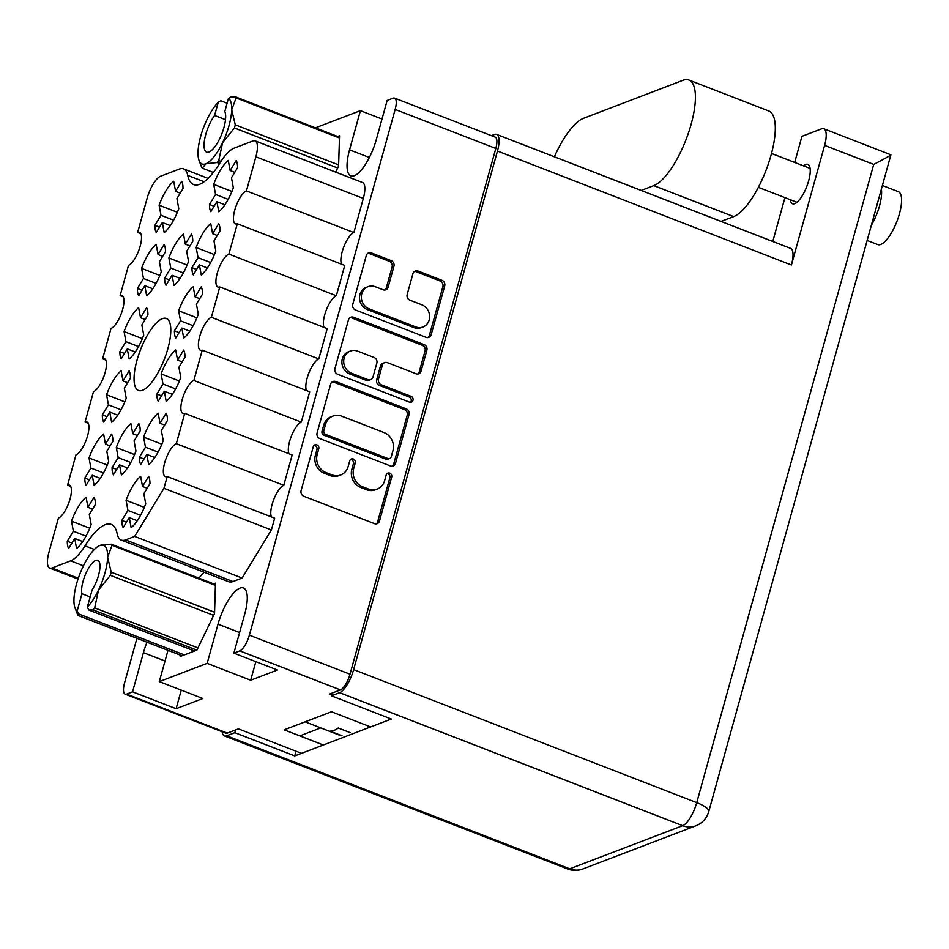 <?xml version="1.0" encoding="UTF-8"?>
<svg xmlns="http://www.w3.org/2000/svg" width="949" height="949" viewBox="0 0 949 949"><rect width="100%" height="100%" fill="white"/><g stroke="black" fill="none" stroke-linecap="round" stroke-linejoin="round"><path stroke-width="1.42" d="M368.01 286.681L366.184 287.381A11.922 10.771 69.1 0 0 359.529 298.401A11.922 10.771 69.1 0 0 367.37 309.576L413.835 327.583A11.922 10.771 69.1 0 0 421.154 327.666L422.969 326.978A11.922 10.771 69.1 0 0 429.209 319.896A11.922 10.771 69.1 0 0 421.783 304.771L409.921 300.169A4.46 4.033 69.1 0 1 407.157 294.522L412.945 273.632A4.46 4.033 69.1 0 1 418.011 271.023L441.926 280.299A4.46 4.033 69.1 0 1 444.701 285.946L431.166 334.736A4.46 4.033 69.1 0 1 426.101 337.358L355.531 310.003A4.46 4.033 69.1 0 1 352.755 304.344L366.29 255.554A4.46 4.033 69.1 0 1 371.356 252.932L391.154 260.607A4.46 4.033 69.1 0 1 393.93 266.266L388.141 287.144A4.46 4.033 69.1 0 1 383.076 289.765L375.329 286.764A11.922 10.771 69.1 0 0 368.01 286.681A11.922 10.771 69.1 0 0 361.355 297.701A11.922 10.771 69.1 0 0 369.197 308.888L415.65 326.895A11.922 10.771 69.1 0 0 422.969 326.978M412.993 400.276A3.12 2.823 69.1 0 0 411.047 396.326L381.261 384.772A4.46 4.033 69.1 0 1 378.485 379.114L382.328 365.258A4.46 4.033 69.1 0 1 387.394 362.648L416.006 373.74A4.46 4.033 69.1 0 0 421.071 371.13L426.872 350.252A4.46 4.033 69.1 0 0 424.096 344.594L353.526 317.239A4.46 4.033 69.1 0 0 348.461 319.849L334.926 368.639A4.46 4.033 69.1 0 0 337.702 374.297L409.446 402.115A3.12 2.823 69.1 0 0 412.993 400.276M410.383 402.305A3.12 2.823 69.1 0 0 409.233 397.014L411.047 396.326M162.35 318.674A38.601 12.823 -68.8 0 0 138.566 355.128A38.601 12.823 -68.8 0 0 138.471 390.478A38.601 12.823 -68.8 0 0 142.492 390.288A38.601 12.823 -68.8 0 0 166.277 353.847A38.601 12.823 -68.8 0 0 166.383 318.484A38.601 12.823 -68.8 0 0 162.35 318.674M382.008 119.028L360.418 110.653L349.552 149.835A33.381 11.091 -68.8 0 0 350.857 175.85A33.381 11.091 -68.8 0 0 354.345 175.695A33.381 11.091 -68.8 0 0 376.29 139.622L387.156 100.452L393.076 98.186A14.532 4.828 -68.8 0 1 394.582 98.127L495.236 137.142A14.532 4.828 111.2 0 1 495.805 148.471L350.003 674.205A14.532 4.828 111.2 0 1 340.442 689.911L329.35 694.146L331.628 695.024M219.848 163.121A57.675 19.158 111.2 0 1 199.622 184.296A57.675 19.158 111.2 0 1 193.608 184.569A57.675 19.158 111.2 0 1 187.736 175.387A40.878 13.583 -68.8 0 0 183.572 168.875A40.878 13.583 -68.8 0 0 179.314 169.076L160.547 176.241A20.439 6.785 -68.8 0 0 147.107 198.317L137.641 232.446A17.711 5.884 111.2 0 1 139.491 232.363A17.711 5.884 111.2 0 1 139.444 248.579A17.711 5.884 111.2 0 1 128.53 265.305L120.12 295.637A17.711 5.884 111.2 0 1 121.958 295.542A17.711 5.884 111.2 0 1 121.923 311.77A17.711 5.884 111.2 0 1 111.009 328.484L102.599 358.817A17.711 5.884 111.2 0 1 104.437 358.734A17.711 5.884 111.2 0 1 104.39 374.95A17.711 5.884 111.2 0 1 93.477 391.676L85.066 422.008A17.711 5.884 111.2 0 1 86.917 421.925A17.711 5.884 111.2 0 1 86.869 438.141A17.711 5.884 111.2 0 1 75.956 454.868L67.545 485.2A17.711 5.884 111.2 0 1 69.396 485.117A17.711 5.884 111.2 0 1 69.348 501.333A17.711 5.884 111.2 0 1 58.435 518.059L48.968 552.176A20.439 6.785 -68.8 0 0 49.763 568.107A20.439 6.785 -68.8 0 0 51.898 568.012L70.665 560.847A40.878 13.583 -68.8 0 0 84.995 545.841A57.675 19.158 111.2 0 1 111.235 524.394A57.675 19.158 111.2 0 1 117.118 533.575A40.878 13.583 -68.8 0 0 121.282 540.088A40.878 13.583 -68.8 0 0 125.541 539.898L134.663 536.41L163.94 488.32L167.202 476.528A17.711 5.884 111.2 0 1 165.363 476.612A17.711 5.884 111.2 0 1 165.411 460.384A17.711 5.884 111.2 0 1 176.324 443.669L184.735 413.337A17.711 5.884 111.2 0 1 182.884 413.42A17.711 5.884 111.2 0 1 182.932 397.204A17.711 5.884 111.2 0 1 193.845 380.478L202.256 350.145A17.711 5.884 111.2 0 1 200.405 350.228A17.711 5.884 111.2 0 1 200.453 334.012A17.711 5.884 111.2 0 1 211.366 317.286L219.777 286.954A17.711 5.884 111.2 0 1 217.938 287.037A17.711 5.884 111.2 0 1 217.973 270.821A17.711 5.884 111.2 0 1 228.887 254.095L237.297 223.774A17.711 5.884 111.2 0 1 235.459 223.857A17.711 5.884 111.2 0 1 235.506 207.629A17.711 5.884 111.2 0 1 246.42 190.915L255.874 156.787A20.439 6.785 -68.8 0 0 255.079 140.855A20.439 6.785 -68.8 0 0 252.944 140.962L234.189 148.127A40.878 13.583 -68.8 0 0 219.848 163.121M121.852 520.42L127.949 510.408L126.075 500.301A29.526 9.81 -68.8 0 1 140.654 476.362L142.516 486.457L148.613 476.445A29.526 9.81 111.2 0 1 149.954 483.658L143.857 493.67L145.719 503.777A29.526 9.81 -68.8 0 1 131.152 527.715L129.278 517.62L123.18 527.632A29.526 9.81 111.2 0 1 121.852 520.42L126.478 522.211M209.468 204.474L215.565 194.462L213.691 184.355A29.526 9.81 -68.8 0 1 228.27 160.417L230.132 170.512L236.23 160.5A29.526 9.81 111.2 0 1 237.57 167.712L231.473 177.724L233.335 187.831A29.526 9.81 -68.8 0 1 218.768 211.769L216.894 201.674L210.797 211.686A29.526 9.81 111.2 0 1 209.468 204.474L214.094 206.265M191.947 267.665L198.044 257.642L196.17 247.547A29.526 9.81 -68.8 0 1 210.749 223.608L212.612 233.703L218.709 223.691A29.526 9.81 111.2 0 1 220.049 230.904L213.952 240.916L215.814 251.011A29.526 9.81 -68.8 0 1 201.247 274.961L199.373 264.866L193.276 274.878A29.526 9.81 111.2 0 1 191.947 267.665L196.573 269.457M174.414 330.845L180.512 320.833L178.649 310.738A29.526 9.81 -68.8 0 1 193.228 286.8L195.091 296.895L201.188 286.883A29.526 9.81 111.2 0 1 202.517 294.095L196.419 304.107L198.294 314.202A29.526 9.81 -68.8 0 1 183.715 338.141L181.852 328.046L175.755 338.069A29.526 9.81 111.2 0 1 174.414 330.845L179.053 332.648M156.893 394.037L162.991 384.025L161.128 373.93A29.526 9.81 -68.8 0 1 175.695 349.979L177.57 360.086L183.667 350.062A29.526 9.81 111.2 0 1 184.996 357.287L178.898 367.299L180.773 377.394A29.526 9.81 -68.8 0 1 166.194 401.332L164.331 391.237L158.234 401.249A29.526 9.81 111.2 0 1 156.893 394.037L161.532 395.84M139.373 457.228L145.47 447.216L143.596 437.121A29.526 9.81 -68.8 0 1 158.175 413.171L160.037 423.266L166.134 413.254A29.526 9.81 111.2 0 1 167.475 420.466L161.377 430.49L163.24 440.585A29.526 9.81 -68.8 0 1 148.673 464.524L146.798 454.429L140.701 464.441A29.526 9.81 111.2 0 1 139.373 457.228L143.999 459.019M164.663 278.081L170.761 268.069L168.886 257.962A29.526 9.81 -68.8 0 1 183.465 234.023L185.328 244.118L191.425 234.106A29.526 9.81 111.2 0 1 192.766 241.319L186.668 251.331L188.531 261.438A29.526 9.81 -68.8 0 1 173.952 285.376L172.089 275.281L165.992 285.293A29.526 9.81 111.2 0 1 164.663 278.081L169.29 279.872M112.089 467.643L118.186 457.632L116.312 447.537A29.526 9.81 -68.8 0 1 130.891 423.586L132.753 433.693L138.851 423.669A29.526 9.81 111.2 0 1 140.191 430.893L134.094 440.905L135.956 451A29.526 9.81 -68.8 0 1 121.389 474.939L119.515 464.844L113.417 474.856A29.526 9.81 111.2 0 1 112.089 467.643L116.715 469.447M154.901 225.304L160.998 215.293L159.124 205.198A29.526 9.81 -68.8 0 1 173.703 181.259L175.565 191.354L181.662 181.33A29.526 9.81 111.2 0 1 183.003 188.554L176.905 198.566L178.768 208.661A29.526 9.81 -68.8 0 1 164.201 232.6L162.326 222.505L156.229 232.517A29.526 9.81 111.2 0 1 154.901 225.304L159.527 227.108M137.38 288.496L143.465 278.484L141.603 268.389A29.526 9.81 -68.8 0 1 156.182 244.439L158.044 254.546L164.141 244.522A29.526 9.81 111.2 0 1 165.482 251.734L159.385 261.758L161.247 271.853A29.526 9.81 -68.8 0 1 146.668 295.791L144.806 285.696L138.708 295.708A29.526 9.81 111.2 0 1 137.38 288.496L142.006 290.287M119.847 351.688L125.944 341.676L124.082 331.569A29.526 9.81 -68.8 0 1 138.649 307.63L140.523 317.725L146.62 307.713A29.526 9.81 111.2 0 1 147.949 314.926L141.852 324.938L143.726 335.044A29.526 9.81 -68.8 0 1 129.147 358.983L127.285 348.888L121.187 358.9A29.526 9.81 111.2 0 1 119.847 351.688L124.485 353.479M102.326 414.879L108.423 404.855L106.561 394.76A29.526 9.81 -68.8 0 1 121.128 370.822L123.002 380.917L129.1 370.905A29.526 9.81 111.2 0 1 130.428 378.117L124.331 388.129L126.205 398.224A29.526 9.81 -68.8 0 1 111.626 422.175L109.752 412.08L103.666 422.091A29.526 9.81 111.2 0 1 102.326 414.879L106.964 416.67M84.805 478.059L90.902 468.047L89.028 457.952A29.526 9.81 -68.8 0 1 103.607 434.013L105.469 444.108L111.567 434.096A29.526 9.81 111.2 0 1 112.907 441.309L106.81 451.321L108.672 461.416A29.526 9.81 -68.8 0 1 94.105 485.366L92.231 475.259L86.134 485.283A29.526 9.81 111.2 0 1 84.805 478.059L89.431 479.862M67.284 541.25L73.37 531.238L71.507 521.143A29.526 9.81 -68.8 0 1 86.086 497.193L87.949 507.3L94.046 497.276A29.526 9.81 111.2 0 1 95.386 504.5L89.289 514.512L91.151 524.607A29.526 9.81 -68.8 0 1 76.572 548.546L74.71 538.451L68.613 548.463A29.526 9.81 111.2 0 1 67.284 541.25L71.91 543.053M406.267 408.889L335.697 381.534A4.46 4.033 69.1 0 0 330.632 384.143L317.096 432.946A4.46 4.033 69.1 0 0 319.872 438.592L390.442 465.959A4.46 4.033 69.1 0 0 395.508 463.337L409.031 414.547A4.46 4.033 69.1 0 0 406.267 408.889L404.44 409.588L333.87 382.222A4.46 4.033 69.1 0 0 332.091 381.973M136.917 638.309L124.58 682.829A14.532 4.828 -68.8 0 0 125.138 694.158A14.532 4.828 -68.8 0 0 126.656 694.087L132.563 691.821L176.099 708.701L202.849 698.5L159.302 681.619L207.143 663.351L250.678 680.231L277.416 670.018L233.881 653.137L239.8 650.884A14.532 4.828 -68.8 0 0 249.362 635.178L395.152 109.443A14.532 4.828 -68.8 0 0 394.582 98.127M317.191 454.5L318.769 448.818A3.12 2.823 69.1 0 0 314.914 444.832A3.12 2.823 69.1 0 0 313.277 446.694L301.094 490.621A4.46 4.033 69.1 0 0 303.87 496.28L374.44 523.634A4.46 4.033 69.1 0 0 379.505 521.025L391.688 477.086A3.12 2.823 69.1 0 0 387.833 473.112A3.12 2.823 69.1 0 0 386.207 474.963L384.63 480.645A14.271 12.883 69.1 0 1 377.168 489.103A14.271 12.883 69.1 0 1 368.414 489.008L362.53 486.73A14.271 12.883 69.1 0 1 353.657 468.64L355.234 462.958A3.12 2.823 69.1 0 0 351.379 458.972A3.12 2.823 69.1 0 0 349.742 460.823L348.164 466.505A14.271 12.883 69.1 0 1 340.715 474.974A14.271 12.883 69.1 0 1 331.948 474.88L326.065 472.602A14.271 12.883 69.1 0 1 317.191 454.5L315.376 455.2A14.271 12.883 69.1 0 0 324.25 473.29L326.065 472.602M301.497 753.328L238.401 728.868L227.309 733.102A14.532 4.828 111.2 0 1 225.791 733.174L125.138 694.158M370.62 726.934L331.486 711.762L284.19 729.828L323.324 745.001M360.418 110.653L315.412 127.842M233.881 653.137L244.747 613.967A33.381 11.091 -68.8 0 0 243.442 587.941A33.381 11.091 -68.8 0 0 218.009 624.169L207.143 663.351M146.988 642.212A33.381 11.091 -68.8 0 0 143.429 652.651L132.563 691.821M159.302 681.619L167.985 650.35M180.239 655.095L180.191 656.506L196.894 650.124L214.533 613.445L215.47 583.149L213.62 583.849M335.697 172.113L338.591 166.075L339.54 135.766L337.69 136.478M341.593 264.202A17.711 5.884 111.2 0 1 343.811 246.87A17.711 5.884 111.2 0 1 353.858 232.564L363.313 198.448A20.439 6.785 -68.8 0 0 362.518 182.516L255.079 140.855M324.072 327.393A17.711 5.884 111.2 0 1 326.29 310.05A17.711 5.884 111.2 0 1 336.337 295.756L344.748 265.423L237.297 223.774M306.539 390.573A17.711 5.884 111.2 0 1 308.769 373.242A17.711 5.884 111.2 0 1 318.805 358.947L327.215 328.615L219.777 286.954M289.018 453.764A17.711 5.884 111.2 0 1 291.248 436.433A17.711 5.884 111.2 0 1 301.284 422.127L309.694 391.795L202.256 350.145M271.497 516.956A17.711 5.884 111.2 0 1 273.715 499.625A17.711 5.884 111.2 0 1 283.763 485.319L292.173 454.986L184.735 413.337M121.282 540.088L228.721 581.749A40.878 13.583 -68.8 0 0 232.98 581.547L242.102 578.06L271.378 529.969L274.652 518.178L167.202 476.528M198.922 578.155A57.675 19.158 111.2 0 1 204.201 572.247M70.701 486.422L67.545 485.2M88.221 423.23L85.066 422.008M105.742 360.039L102.599 358.817M123.275 296.859L120.12 295.637M140.796 233.668L137.641 232.446M353.858 232.564L246.42 190.915M336.337 295.756L228.887 254.095M318.805 358.947L211.366 317.286M301.284 422.127L193.845 380.478M283.763 485.319L176.324 443.669M271.378 529.969L163.94 488.32M242.102 578.06L134.663 536.41M181.259 690.125L176.099 708.701M255.839 661.655L250.678 680.231M340.715 474.974L338.888 475.663A14.271 12.883 69.1 0 1 330.133 475.568L324.25 473.29M377.168 489.103L375.353 489.803A14.271 12.883 69.1 0 1 366.587 489.708L360.715 487.43A14.271 12.883 69.1 0 1 351.83 469.328L353.408 463.646A3.12 2.823 69.1 0 0 350.537 459.494M376.219 523.884A4.46 4.033 69.1 0 0 377.69 521.713L389.873 477.786A3.12 2.823 69.1 0 0 386.99 473.634M315.376 455.2L316.954 449.506A3.12 2.823 69.1 0 0 314.072 445.366M392.222 466.208A4.46 4.033 69.1 0 0 393.681 464.037L407.216 415.235A4.46 4.033 69.1 0 0 404.44 409.588M323.846 430.514A3.12 2.823 69.1 0 0 325.792 434.476L387.726 458.497A3.12 2.823 69.1 0 0 391.273 456.659L392.945 450.668A14.271 12.883 69.1 0 0 384.06 432.566L341.723 416.16A14.271 12.883 69.1 0 0 332.969 416.065A14.271 12.883 69.1 0 0 325.507 424.523L323.846 430.514L322.031 431.214A3.12 2.823 69.1 0 0 323.965 435.176L325.792 434.476M389.648 458.509L387.833 459.209A3.12 2.823 69.1 0 1 385.911 459.186L323.965 435.176M332.969 416.065L331.142 416.753A14.271 12.883 69.1 0 0 323.692 425.223L325.507 424.523M322.031 431.214L323.692 425.223M417.785 374.001A4.46 4.033 69.1 0 0 419.256 371.818L425.045 350.94A4.46 4.033 69.1 0 0 422.269 345.282L351.711 317.927A4.46 4.033 69.1 0 0 349.932 317.678M384.653 362.625L382.838 363.313A4.46 4.033 69.1 0 0 380.502 365.958L376.658 379.814A4.46 4.033 69.1 0 0 379.434 385.46L409.233 397.014M357.69 351.13A11.922 10.771 69.1 0 0 350.371 351.059A11.922 10.771 69.1 0 0 343.716 362.079A11.922 10.771 69.1 0 0 351.557 373.254L367.927 379.6A4.46 4.033 69.1 0 0 372.993 376.99L376.836 363.135A4.46 4.033 69.1 0 0 374.06 357.476L357.69 351.13M350.371 351.059L348.556 351.747A11.922 10.771 69.1 0 0 341.901 362.767A11.922 10.771 69.1 0 0 349.742 373.953L351.557 373.254M370.668 379.636L368.841 380.324A4.46 4.033 69.1 0 1 366.112 380.3L349.742 373.953M384.855 290.014A4.46 4.033 69.1 0 0 386.314 287.844L392.115 266.966A4.46 4.033 69.1 0 0 389.339 261.307L369.541 253.632A4.46 4.033 69.1 0 0 367.761 253.371M427.88 337.607A4.46 4.033 69.1 0 0 429.351 335.436L442.875 286.645A4.46 4.033 69.1 0 0 440.111 280.987L416.196 271.722A4.46 4.033 69.1 0 0 414.416 271.461M87.949 507.3L92.587 509.091M89.752 528.213L71.507 521.143M73.37 531.238L85.991 536.126M74.71 538.451L82.705 541.547M105.469 444.108L110.108 445.9M107.273 465.022L89.028 457.952M90.902 468.047L103.524 472.946M92.231 475.259L100.226 478.367M123.002 380.917L127.629 382.708M124.805 401.842L106.561 394.76M108.423 404.855L121.045 409.754M109.752 412.08L117.759 415.176M140.523 317.725L145.15 319.528M142.326 338.651L124.082 331.569M125.944 341.676L138.566 346.563M127.285 348.888L135.28 351.984M158.044 254.546L162.682 256.337M159.847 275.459L141.603 268.389M143.465 278.484L156.087 283.371M144.806 285.696L152.801 288.793M175.565 191.354L180.203 193.145M177.368 212.268L159.124 205.198M160.998 215.293L173.62 220.18M162.326 222.505L170.322 225.613M132.753 433.693L137.391 435.484M134.556 454.607L116.312 447.537M118.186 457.632L130.808 462.519M119.515 464.844L127.51 467.94M185.328 244.118L189.966 245.921M187.131 265.044L168.886 257.962M170.761 268.069L183.371 272.956M172.089 275.281L180.085 278.377M160.037 423.266L164.675 425.069M161.852 444.191L143.596 437.121M145.47 447.216L158.092 452.104M146.798 454.429L154.794 457.525M177.57 360.086L182.196 361.877M179.373 381L161.128 373.93M162.991 384.025L175.612 388.912M164.331 391.237L172.327 394.333M195.091 296.895L199.729 298.686M196.894 317.808L178.649 310.738M180.512 320.833L193.133 325.732M181.852 328.046L189.847 331.154M212.612 233.703L217.25 235.494M214.415 254.629L196.17 247.547M198.044 257.642L210.654 262.541M199.373 264.866L207.368 267.962M230.132 170.512L234.771 172.315M231.947 191.437L213.691 184.355M215.565 194.462L228.187 199.349M216.894 201.674L224.889 204.77M142.516 486.457L147.154 488.261M144.319 507.383L126.075 500.301M127.949 510.408L140.559 515.295M129.278 517.62L137.273 520.716M342.043 735.783L330.062 731.145A56.774 18.861 -68.8 0 0 333.918 730.445A56.774 18.861 -68.8 0 0 338.247 728.013L350.228 732.664M215.399 585.379L112.041 545.307L107.628 557.205A35.421 11.768 -68.8 0 0 105.778 547.158A35.421 11.768 -68.8 0 0 99.906 545.473A35.421 11.768 -68.8 0 0 98.91 545.912A35.421 11.768 -68.8 0 0 83.061 566.589A35.421 11.768 -68.8 0 0 73.951 599.448A35.421 11.768 -68.8 0 0 74.935 607.74L77.521 614.442A39.965 13.274 -68.8 0 0 77.877 615.035A39.965 13.274 -68.8 0 0 78.257 615.569L182.042 655.795M112.041 545.307A39.965 13.274 -68.8 0 0 111.685 544.714A39.965 13.274 -68.8 0 0 111.306 544.192L215.423 584.548M99.906 545.473L111.306 544.192M78.257 615.569L78.53 613.884L184.355 654.917M196.858 650.136L93.085 609.91L88.72 609.993L87.379 607.052A35.421 11.768 -68.8 0 0 98.518 590.064L94.686 607.894L197.95 647.93M93.085 609.91A39.965 13.274 -68.8 0 0 94.686 607.894M78.53 613.884L77.189 610.942A35.421 11.768 -68.8 0 1 74.935 607.74M213.608 615.367L110.345 575.331L98.518 590.064A35.421 11.768 -68.8 0 0 107.628 557.205L111.211 572.2L214.569 612.271M110.345 575.331A39.965 13.274 -68.8 0 0 111.211 572.2M90.179 596.933L81.958 593.742L77.189 610.942M87.379 607.052L92.148 589.851A19.3 6.406 -68.8 0 0 99.396 571.642A19.3 6.406 -68.8 0 0 97.771 560.325A19.3 6.406 -68.8 0 0 86.43 572.247A19.3 6.406 -68.8 0 0 81.958 593.742M194.545 651.026L88.72 609.993M339.469 137.996L236.111 97.925A39.965 13.274 -68.8 0 0 235.755 97.332A39.965 13.274 -68.8 0 0 235.376 96.81L339.493 137.178M227.096 103.227L220.82 100.796L218.27 102.231A35.421 11.768 -68.8 0 0 207.131 119.206A35.421 11.768 -68.8 0 0 198.009 152.065A35.421 11.768 -68.8 0 0 199.005 160.369A35.421 11.768 -68.8 0 0 199.871 162.113A35.421 11.768 -68.8 0 0 205.743 163.809L202.327 168.187L213.359 172.469M199.005 160.369L201.591 167.071A39.965 13.274 -68.8 0 0 201.947 167.653A39.965 13.274 -68.8 0 0 202.327 168.187M236.111 97.925L231.698 109.823A35.421 11.768 -68.8 0 0 228.46 98.34L231.01 96.905L235.376 96.81M337.678 167.997L234.415 127.961L222.588 142.682A35.421 11.768 -68.8 0 0 231.698 109.823L235.281 124.829L338.639 164.901M234.415 127.961A39.965 13.274 -68.8 0 0 235.281 124.829M219.622 163.489L217.155 162.528L205.743 163.809A35.421 11.768 -68.8 0 0 222.588 142.682L218.756 160.511L220.963 161.366M217.155 162.528A39.965 13.274 -68.8 0 0 218.756 160.511M225.494 119.669L214.604 115.446A22.705 7.545 -68.8 0 0 204.984 137.558A22.705 7.545 -68.8 0 0 206.645 152.125A22.705 7.545 -68.8 0 0 220.571 136.834A22.705 7.545 -68.8 0 0 224.794 111.555L228.46 98.34M218.27 102.231L214.604 115.446M719.579 220.844A99.004 26.833 15.5 0 1 721.287 221.319L733.672 216.597A56.774 18.861 -68.8 0 0 771.015 155.256A56.774 18.861 -68.8 0 0 768.797 111.009L688.915 80.036A56.774 18.861 -68.8 0 0 682.995 80.309L583.505 118.305A56.774 18.861 -68.8 0 0 554.37 156.799M641.168 190.441L653.79 185.624A56.774 18.861 -68.8 0 0 691.133 124.283A56.774 18.861 -68.8 0 0 688.915 80.036M882.38 185.482L898.335 191.662A28.387 9.431 111.2 0 1 899.438 213.786A28.387 9.431 111.2 0 1 877.813 244.593L867.137 240.465M881.372 189.124A28.387 9.431 111.2 0 1 879.474 206.052A28.387 9.431 111.2 0 1 871.324 225.352M803.435 165.838A21.115 7.011 111.2 0 1 807.836 164.379A21.115 7.011 111.2 0 1 808.655 180.832A21.115 7.011 111.2 0 1 792.569 203.762A21.115 7.011 111.2 0 1 790.303 199.717M222.113 731.75A21.341 7.094 -68.8 0 0 224.415 735.914A21.341 7.094 -68.8 0 0 226.645 735.807L569.732 868.821L682.687 825.689L339.6 692.675L331.415 695.807L332.174 693.067M235.589 729.947L234.83 732.687L226.645 735.807M339.6 692.675A21.341 7.094 -68.8 0 0 353.633 669.614L497.454 151.045A21.341 7.094 -68.8 0 0 496.612 134.402A21.341 7.094 -68.8 0 0 494.393 134.509L491.392 135.648M234.83 732.687L294.736 755.914L391.32 719.034L331.415 695.807M889.438 155.162C893.045 153.987 887.813 157.071 873.721 164.414L824.598 145.375L791.419 265.008L497.454 151.045M300.347 735.689L320.75 727.895M296.041 751.217L294.736 755.914M824.598 145.375A21.341 7.094 -68.8 0 0 823.756 128.732A21.341 7.094 -68.8 0 0 821.537 128.839L801.941 136.324L794.693 162.445M784.942 197.629L772.783 241.473M496.612 134.402L790.576 248.377A21.341 7.094 111.2 0 1 791.419 265.008M823.756 128.732L890.897 154.806L708.749 811.597A21.341 5.789 -164.5 0 0 696.732 802.629L873.721 164.414M413.835 327.583L415.65 326.895M395.152 109.443L495.805 148.471M249.362 635.178L350.003 674.205M126.656 694.087L227.309 733.102M239.8 650.884L340.442 689.911M78.304 578.249L51.898 568.012M204.142 181.745L187.736 175.387M363.313 198.448L255.874 156.787M232.98 581.547L125.541 539.898M94.342 549.459L84.995 545.841M83.441 565.806L70.665 560.847M369.363 157.51L349.552 149.835M165.019 661.014L143.429 652.651M239.599 632.544L218.009 624.169M330.133 475.568L331.948 474.88M353.408 463.646L355.234 462.958M351.83 469.328L353.657 468.64M360.715 487.43L362.53 486.73M366.587 489.708L368.414 489.008M389.873 477.786L391.688 477.086M377.69 521.713L379.505 521.025M316.954 449.506L318.769 448.818M333.87 382.222L335.697 381.534M407.216 415.235L409.031 414.547M393.681 464.037L395.508 463.337M385.911 459.186L387.726 458.497M351.711 317.927L353.526 317.239M422.269 345.282L424.096 344.594M425.045 350.94L426.872 350.252M419.256 371.818L421.071 371.13M380.502 365.958L382.328 365.258M376.658 379.814L378.485 379.114M379.434 385.46L381.261 384.772M366.112 380.3L367.927 379.6M392.115 266.966L393.93 266.266M386.314 287.844L388.141 287.144M367.37 309.576L369.197 308.888M416.196 271.722L418.011 271.023M440.111 280.987L441.926 280.299M442.875 286.645L444.701 285.946M429.351 335.436L431.166 334.736M369.541 253.632L371.356 252.932M389.339 261.307L391.154 260.607M733.672 216.597L653.79 185.624M353.633 669.614L696.732 802.629A21.341 7.094 -68.8 0 1 682.687 825.689A21.341 19.288 69.1 0 0 695.795 825.832L582.84 868.964A21.341 19.288 69.1 0 1 569.732 868.821A21.341 7.094 111.2 0 1 567.502 868.928A21.341 21.341 0 0 0 582.84 868.964M78.02 579.068L49.763 568.107M208.08 178.376L183.572 168.875M339.979 735.356L305.115 721.845M771.501 153.453L810.102 168.424M758.37 187.333L796.97 202.303M224.415 735.914L567.502 868.928M695.795 825.832A21.341 21.341 0 0 0 708.749 811.597"/></g></svg>
